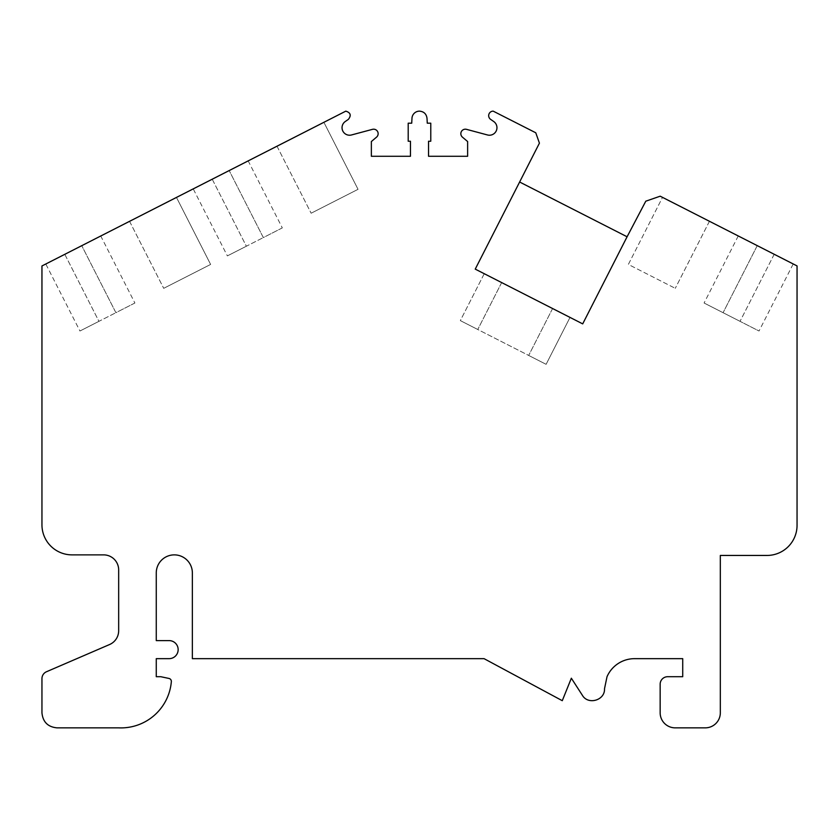 <?xml version="1.0" encoding="UTF-8"?>
<svg xmlns="http://www.w3.org/2000/svg" width="839" height="839" viewBox="0 0 839 839"><rect width="100%" height="100%" fill="white"/><g stroke="black" fill="none" stroke-linecap="round" stroke-linejoin="round"><path stroke-width="0.63" stroke-dasharray="4.2 3.15" d="M41.95 524.836A30.078 30.078 0 0 0 72.028 554.873L103.617 554.873A15.039 15.039 0 0 1 118.666 569.912L118.666 630.718A15.039 15.039 0 0 1 109.573 644.53L46.491 671.745A7.52 7.52 0 0 0 41.95 678.646L41.95 712.793C42.852 721.949 47.865 726.973 57 727.853L118.666 727.853A50.571 50.571 0 0 0 171.355 681.509A3.01 3.01 0 0 0 168.975 678.447L160.773 676.706L156.264 676.706L156.264 658.657L169.121 658.657A9.03 9.03 0 0 0 178.151 649.638A9.03 9.03 0 0 0 169.121 640.608L156.264 640.608L156.264 572.922A18.049 18.049 0 0 1 174.313 554.873A18.049 18.049 0 0 1 192.362 572.922L192.362 658.657L484.061 658.657L562.277 700.691L571.349 678.216L582.35 695.258C588.097 705.347 605.16 700.282 604.51 688.746L607.016 676.716A30.078 30.078 0 0 1 634.588 658.657L682.726 658.657L682.726 676.706L667.676 676.706A7.52 7.52 0 0 0 660.157 684.225L660.157 712.804A15.039 15.039 0 0 0 675.196 727.853L705.274 727.853A15.039 15.039 0 0 0 720.323 712.804L720.323 555.449L766.972 555.449A30.078 30.078 0 0 0 797.05 525.361L797.05 265.921L660.199 196.19L645.789 201.192L627.09 236.766L519.624 182.011L539.425 143.144L535.764 132.782L493.196 111.147A4.51 4.51 0 0 0 490.626 119.369L493.72 121.519A7.52 7.52 0 0 1 487.49 134.964L466.536 129.353A4.51 4.51 0 0 0 462.446 137.156L467.627 141.539L467.627 156.274L428.54 156.274L428.54 141.235L430.774 141.235L430.774 123.186L427.271 123.186L427.009 118.278C426.369 113.905 423.863 111.535 419.49 111.147A7.52 7.52 0 0 0 411.98 118.268L411.718 123.186L408.205 123.186L408.205 141.235L410.46 141.235L410.46 156.274L371.362 156.274L371.362 141.539L376.533 137.156A4.51 4.51 0 0 0 372.443 129.353L351.489 134.964A7.52 7.52 0 0 1 345.269 121.519L348.384 119.358C351.468 115.404 350.608 112.667 345.804 111.147L41.95 265.963L41.95 524.836M134.89 303.015L115.897 312.695L81.75 245.68L115.897 312.695L134.89 303.015L100.753 236L81.75 245.68L45.799 264.002L79.946 331.006L98.939 321.337L79.946 331.006M129.563 221.328L163.71 288.333L129.563 221.328L176.473 197.427L210.62 264.432L163.71 288.333L210.62 264.432L176.473 197.427M282.313 227.904L263.32 237.584L229.183 170.569L263.32 237.584L282.313 227.904L248.176 160.889L193.232 188.89L227.369 255.895L246.372 246.226L227.369 255.895M276.996 146.217L311.133 213.221L276.996 146.217L323.896 122.316L358.043 189.32L311.133 213.221L358.043 189.32L323.896 122.316M582.706 323.885L475.241 269.12M570.017 317.415L484.239 273.713L570.017 317.415L552.586 308.542L570.017 317.415L546.116 364.325L460.338 320.613L546.116 364.325L528.685 355.442L546.116 364.325L570.017 317.415M484.239 273.713L460.338 320.613L477.758 329.496L460.338 320.613L484.239 273.713M552.586 308.542L528.685 355.442L552.586 308.542M501.659 282.586L477.758 329.496L501.659 282.586M787.758 261.181L774.198 254.28L793.201 263.96L759.033 331.006L740.04 321.337L759.033 331.006M757.25 245.638L774.198 254.28L757.25 245.638L723.082 312.695L740.04 321.337L704.089 303.015L723.082 312.695L757.25 245.638M743.69 238.727L738.247 235.958L743.69 238.727M662.527 197.375L709.437 221.276L662.527 197.375L628.359 264.432L675.269 288.333L628.359 264.432L662.527 197.375M774.198 254.28L740.04 321.337L774.198 254.28M709.437 221.276L675.269 288.333L709.437 221.276M64.802 254.322L98.939 321.337L115.897 312.695L98.939 321.337L64.802 254.322M212.225 179.21L246.372 246.226L263.32 237.584L246.372 246.226L212.225 179.21M738.247 235.958L704.089 303.015"/><path stroke-width="1.26" d="M41.95 524.836A30.078 30.078 0 0 0 72.028 554.873L103.617 554.873A15.039 15.039 0 0 1 118.666 569.912L118.666 630.718A15.039 15.039 0 0 1 109.573 644.53L46.491 671.745A7.52 7.52 0 0 0 41.95 678.646L41.95 712.793C42.852 721.949 47.865 726.973 57 727.853L118.666 727.853A50.571 50.571 0 0 0 171.355 681.509A3.01 3.01 0 0 0 168.975 678.447L160.773 676.706L156.264 676.706L156.264 658.657L169.121 658.657A9.03 9.03 0 0 0 178.151 649.638A9.03 9.03 0 0 0 169.121 640.608L156.264 640.608L156.264 572.922A18.049 18.049 0 0 1 174.313 554.873A18.049 18.049 0 0 1 192.362 572.922L192.362 658.657L484.061 658.657L562.277 700.691L571.349 678.216L582.35 695.258C588.097 705.347 605.16 700.282 604.51 688.746L607.016 676.716A30.078 30.078 0 0 1 634.588 658.657L682.726 658.657L682.726 676.706L667.676 676.706A7.52 7.52 0 0 0 660.157 684.225L660.157 712.804A15.039 15.039 0 0 0 675.196 727.853L705.274 727.853A15.039 15.039 0 0 0 720.323 712.804L720.323 555.449L766.972 555.449A30.078 30.078 0 0 0 797.05 525.361L797.05 265.921L660.199 196.19L645.789 201.192L627.09 236.776L519.624 182.011L475.241 269.12L539.425 143.144L535.764 132.782L493.196 111.147A4.51 4.51 0 0 0 490.626 119.369L493.72 121.519A7.52 7.52 0 0 1 487.49 134.964L466.536 129.353A4.51 4.51 0 0 0 462.446 137.156L467.627 141.539L467.627 156.274L428.54 156.274L428.54 141.235L430.774 141.235L430.774 123.186L427.271 123.186L427.009 118.278C426.369 113.905 423.863 111.535 419.49 111.147A7.52 7.52 0 0 0 411.98 118.268L411.718 123.186L408.205 123.186L408.205 141.235L410.46 141.235L410.46 156.274L371.362 156.274L371.362 141.539L376.533 137.156A4.51 4.51 0 0 0 372.443 129.353L351.489 134.964A7.52 7.52 0 0 1 345.269 121.519L348.384 119.358C351.468 115.404 350.608 112.667 345.804 111.147L41.95 265.963L41.95 524.836M45.799 264.002L100.753 236M176.473 197.427L129.563 221.328M193.232 188.89L248.176 160.889M323.896 122.316L276.996 146.217M627.09 236.766L582.696 323.885L627.09 236.776M475.241 269.12L582.706 323.885M793.201 263.96L787.758 261.181M757.25 245.638L743.69 238.727L757.25 245.638"/></g></svg>
